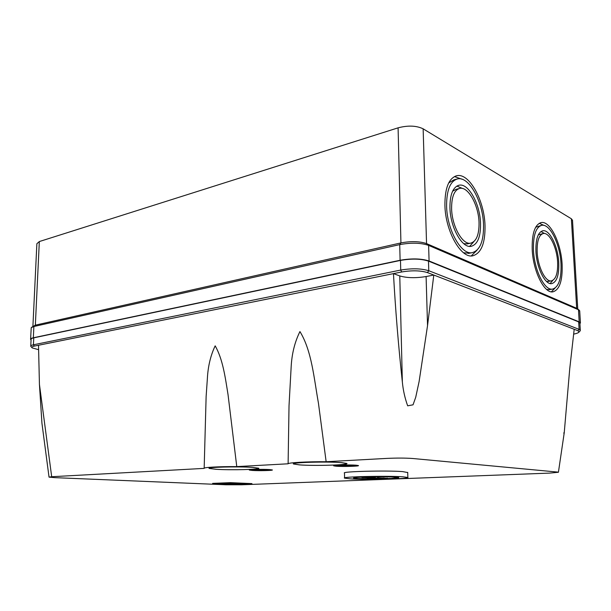 <?xml version="1.0" encoding="UTF-8"?>
<svg xmlns="http://www.w3.org/2000/svg" width="611" height="611" viewBox="0 0 611 611"><rect width="100%" height="100%" fill="white"/><g stroke="black" fill="none" stroke-linecap="round" stroke-linejoin="round"><path stroke-width="0.92" d="M344.558 477.947L344.497 473.074C340.411 471.516 386.748 470.302 402.695 471.608L407.72 472.563M402.825 476.801C386.862 475.633 340.472 476.748 344.558 478.138L350.5 478.864C367.005 479.925 410.821 478.909 407.843 477.474L402.825 476.801M389.673 478.581L387.618 478.657M382.769 478.795C369.556 479.1 354.174 478.734 353.563 478.069C353.242 477.687 356.419 477.351 363.079 477.069C376.636 476.473 398.464 476.809 398.746 477.596C399.006 477.955 396.249 478.268 390.475 478.543M390.551 478.52L398.387 477.596L394.767 477.122C383.479 476.313 351.165 477.084 353.922 478.069L358 478.573L382.562 478.78M384.556 478.337L385.129 478.321M386.16 478.253L387.473 478.176M388.145 478.39L383.28 478.825L390.421 478.55M383.257 477.917L386.037 478.283L381.86 477.97M377.682 478.176L379.843 478.276M383.212 478.108L381.883 478.13M373.581 477.901L374.81 477.97M377.468 477.703L381.707 478.016M367.364 477.665L371.053 477.741M373.206 477.619L371.221 477.802L373.077 477.596M370.762 477.351L361.712 477.359L370.808 477.153M387.458 478.367L384.655 478.344M384.647 478.543L384.243 478.352M384.197 478.512L380.241 478.505M390.406 478.55L389.864 478.321M389.81 478.512L386.435 478.505M386.389 478.642L385.266 478.573M378.873 478.558L386.03 478.283L375.811 478.245M384.227 478.291L381.99 478.153M380.034 478.337L381.203 478.405M381.249 478.405L379.507 478.283M379.462 478.474L377.285 478.192M377.239 478.344L376.032 478.39M374.52 478.298L378.942 477.97M381.692 478.016L376.636 478.008M378.408 477.939L380.493 478.062L378.408 477.939M377.147 478.13L374.696 477.855M372.481 477.878L370.732 477.756M370.686 477.947L368.448 477.619M368.41 477.81L366.974 477.749M361.972 477.542L367.41 477.573M365.584 477.642L371.618 477.405L361.949 477.542M385.358 478.673L381.928 478.673M341.656 462.626L346.827 463.459C349.744 465.032 314.214 466.056 299.398 464.879L293.517 464.001C289.858 462.451 327.175 461.351 341.656 462.626M252.45 467.377L258.697 468.217C261.271 469.508 230.843 470.264 216.134 469.309L209.191 468.431C206.06 467.148 237.962 466.346 252.45 467.377M269.558 469.576L272.33 469.943C273.575 470.531 258.942 470.898 252.282 470.447L249.372 470.073C247.997 469.492 262.959 469.118 269.558 469.576M272.231 469.897C271.185 470.424 258.216 470.653 252.282 470.256L249.464 469.928M356.16 465.208L358.443 465.567C359.856 466.277 342.802 466.766 336.149 466.216L333.721 465.849C332.14 465.147 349.584 464.643 356.16 465.208M358.351 465.521C357.298 466.17 342.122 466.498 336.149 466.01L333.805 465.689M341.48 462.642C327.114 461.374 290.103 462.466 293.731 463.993L299.558 464.872C314.253 466.033 349.507 465.024 346.613 463.459L341.48 462.642M252.297 467.384C237.931 466.361 206.289 467.155 209.39 468.431L216.271 469.301C230.866 470.249 261.057 469.5 258.499 468.217L252.297 467.384M337.83 465.735L337.83 465.597C336.798 465.131 348.385 464.795 352.776 465.17L354.311 465.49M352.776 465.383C348.385 465.002 336.798 465.338 337.837 465.803L339.441 466.056C343.863 466.414 355.274 466.094 354.319 465.62L352.776 465.383M349.416 465.551L341.954 465.765L349.416 465.551M349.82 465.59L342.32 465.635M562.12 264.525C561.211 243.399 550.274 220.701 541.308 222.564C534.892 224.413 531.853 233.356 532.204 249.41C533.029 271.139 544.302 293.677 552.863 291.852C559.561 289.866 562.655 280.755 562.12 264.525M539.261 223.282L543.958 225.406M485.019 225.566C484.401 200.591 469.355 172.852 456.959 175.693C448.879 177.984 444.861 187.86 444.907 205.304C445.366 231.118 460.938 258.552 472.647 255.833C481.185 253.42 485.31 243.331 485.019 225.566M454.424 176.571L462.031 179.229M549.518 289.606L546.639 289.461M533.456 250.036C534.213 270.031 544.584 290.79 552.481 289.11C558.645 287.285 561.486 278.899 561.005 263.96C560.165 244.476 550.083 223.588 541.842 225.299C535.923 227.002 533.128 235.25 533.456 250.036M469.363 253.244L463.558 252.771M446.595 206.151C447.023 229.904 461.351 255.177 472.15 252.671C480.002 250.449 483.797 241.162 483.53 224.817C482.973 201.783 469.095 176.251 457.708 178.863C450.246 180.978 446.542 190.074 446.595 206.151M558.76 262.822C558.064 246.645 549.686 229.346 542.889 230.759C537.97 232.18 535.648 239.023 535.931 251.289C536.565 267.817 545.142 285.031 551.71 283.634C556.789 282.129 559.141 275.194 558.76 262.822M540.956 231.538L544.561 233.501M480.536 223.305C480.086 204.166 468.553 183.033 459.167 185.194C452.957 186.951 449.887 194.504 449.94 207.847C450.307 227.475 462.145 248.425 471.134 246.34C477.603 244.507 480.742 236.831 480.536 223.305M456.822 186.08L462.649 188.516M548.227 281.427L546.532 281.442M537.161 251.915C537.733 266.717 545.409 282.145 551.305 280.892C555.857 279.548 557.965 273.338 557.622 262.249C557.011 247.73 549.488 232.226 543.4 233.494C538.986 234.769 536.901 240.91 537.161 251.915M467.591 243.82L463.764 243.682M451.605 208.687C451.934 226.261 462.535 245.049 470.607 243.178C476.397 241.536 479.207 234.662 479.032 222.541C478.627 205.365 468.278 186.431 459.877 188.356C454.301 189.937 451.544 196.711 451.605 208.687M230.462 482.659L251.953 483.614L234.212 484.302L212.62 483.385L230.462 482.659M51.691 476.725L49.033 477.13L54.646 477.642L225.955 484.775L241.635 484.783L549.648 473.105L558.416 472.265L557.163 472.028L412.616 458.487C405.452 457.975 396.837 457.945 386.778 458.403L326.144 461.717C307.302 461.557 288.171 462.649 288.109 463.795L236.77 466.605C219.051 466.476 202.707 467.4 204.166 468.385L51.691 476.725L39.432 384.403L41.945 423.286L49.025 477.038M234.212 484.302L250.227 483.538M234.219 484.164L214.362 483.309M563.892 432.687C563.922 434.429 564.029 434.452 564.236 432.764L569.735 368.769L574.195 329.276L433.795 275.042L427.54 325.61L419.115 381.501L415.717 397.295L413.036 404.818L407.667 405.819C404.902 398.151 403.13 390.215 402.351 382.005C398.387 345.406 395.424 309.281 393.461 273.621L38.508 345.253L39.432 384.403M204.166 468.209L206.128 396.493L207.358 378.705C207.984 366.424 210.589 355.472 215.171 345.849C222.847 359.245 225.253 377.308 228.048 394.721L236.77 466.605M288.109 463.795L289.026 405.681L291.142 367.219C291.783 353.99 294.716 342.107 299.94 331.574C311.801 350.874 313.939 378.163 318.446 403.176L326.144 461.717M230.584 482.881L220.846 483.27L230.584 482.736L246.668 483.446L230.584 482.736M237.465 483.354L230.431 483.683L240.719 483.691L234.441 483.943L220.846 483.209M265.38 469.454L267.908 469.806L253.855 470.226L265.38 469.454L267.908 469.806M38.615 349.675L32.253 347.926C31.344 347.201 32.047 346.59 34.346 346.093L38.508 345.253M574.195 329.276L577.991 330.75L579.113 329.367L428.777 270.726L427.417 272.575L433.795 275.042L426.096 276.539C415.717 278.226 406.949 278.028 399.777 275.928L393.461 273.621L401.648 271.971L400.724 270.062L33.422 344.795L34.346 346.093M220.846 483.27L246.668 483.591M217.921 483.393L234.059 484.08L243.995 483.637M243.995 483.698L237.465 483.408M232.699 483.141L230.989 483.209M230.989 483.27L232.539 483.339M232.539 483.416L230.011 483.248M230.011 483.309L225.658 483.423M225.658 483.477L236.808 483.324M236.808 483.377L232.699 483.202M265.38 469.645L253.855 470.226M577.991 330.75L579.007 332.071C578.449 332.827 576.662 333.514 573.645 334.141M427.417 272.575C420.475 270.474 411.883 270.276 401.648 271.971M579.885 323.15L578.67 321.921L428.487 261.103C420.941 258.713 411.608 258.484 400.488 260.408L33.758 337.852C31.787 338.28 30.901 338.807 31.085 339.441L30.771 345.956M224.122 483.27L228.659 483.164L224.122 483.27M229.912 483.446L228.934 483.484L229.912 483.446M578.67 321.921L579.113 329.367L580.313 330.261L579.854 331.193M31.062 339.976L30.581 339.418C30.39 338.769 31.306 338.219 33.338 337.776L400.106 260.263C411.615 258.262 421.277 258.506 429.082 260.981L579.182 321.844L580.419 322.799L579.931 323.822M31.932 347.598L30.756 346.33C30.565 345.719 31.459 345.215 33.422 344.795L33.758 337.852M400.488 260.408L400.724 270.062C411.867 268.206 421.216 268.428 428.777 270.726L428.487 261.103M579.182 321.844L578.472 309.762L579.724 311.106M577.517 308.815L578.472 309.762L428.609 245.378L429.082 260.981M400.106 260.263L399.724 244.614C411.195 242.506 420.826 242.766 428.609 245.378L426.554 243.598L423.14 128.814L571.384 218.784L572.515 220.472M571.384 218.784L576.669 308.295L426.554 243.598C419.642 241.261 411.104 241.032 400.931 242.911L399.724 244.614L33.88 326.503L33.338 337.776M30.596 339.021L31.23 327.664L33.88 326.503L35.346 325.159L39.325 241.551L398.089 127.836C408.011 125.263 416.358 125.583 423.14 128.814M398.089 127.836L400.931 242.911L35.346 325.159L31.726 327.252M32.91 326.266L36.874 243.728L39.325 241.551M555.009 288.125L551.359 291.829M477.023 250.189L471.249 255.917M535.648 227.261L541.178 225.436M448.688 182.941L453.927 179.855L456.432 179.199M552.825 280.38L550.129 283.535M473.884 241.628L469.607 246.386M538.299 234.845L542.927 233.593M452.598 191.19L456.104 189.326L458.96 188.593M376.055 478.39L378.881 478.558M367.211 477.863L370.113 478.031L367.196 477.855M402.351 382.005L399.777 275.928M427.54 325.61L426.096 276.539M407.713 472.356L407.843 477.474M381.226 478.405L380.019 478.337M374.528 478.298L371.641 478.123M375.46 477.756L373.184 477.619M540.582 222.717L541.308 222.564M455.569 176.067L456.959 175.693M548.999 289.698L552.481 289.11M468.354 253.45L472.15 252.671M542.354 230.874L542.889 230.759M458.128 185.461L459.167 185.194M547.83 281.495L551.305 280.892M466.812 243.988L470.607 243.178M558.416 472.265L564.236 432.764M579.007 332.071L580.213 330.818M579.87 322.845L580.313 330.261M579.702 310.77L580.419 322.799M577.265 308.616L579.136 310.113M577.762 309.013L572.492 220.052"/></g></svg>
